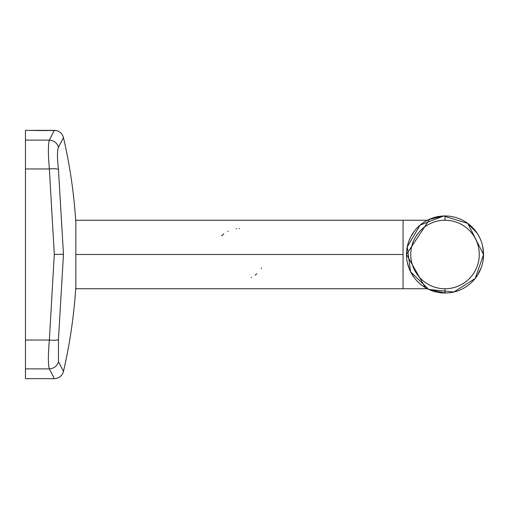 <?xml version="1.0" encoding="UTF-8"?>
<svg xmlns="http://www.w3.org/2000/svg" width="509" height="509" viewBox="0 0 509 509"><rect width="100%" height="100%" fill="white"/><g stroke="black" fill="none" stroke-linecap="round" stroke-linejoin="round"><path stroke-width="0.76" d="M425.416 287.674L424.671 287.222L425.416 287.674M424.665 287.216L423.793 286.662L424.665 287.216M423.666 286.573L422.591 285.835L423.666 286.573M422.508 285.772L421.159 284.76L422.508 285.772M420.988 284.62L420.199 283.971L420.988 284.62M419.613 283.468L417.864 281.84L419.613 283.468M415.98 279.829L415.554 279.326L415.98 279.829M414.122 277.526L410.839 272.29L414.122 277.526M409.433 269.274L407.276 262.269L409.433 269.274M407.423 246.057L408.422 242.449L407.423 246.057M409.001 240.802L410.712 236.952L409.001 240.802M411.087 236.24L414.396 231.118L411.087 236.24M418.105 226.925L419.83 225.347L418.105 226.925M421.35 224.094L422.674 223.107L421.35 224.094M422.782 223.031L423.793 222.344L422.782 223.031M408.129 243.366L407.938 244.034L408.129 243.366M407.913 244.11L407.671 245.02L407.913 244.11M407.378 246.273L407.073 247.8L407.378 246.273M406.767 249.881L406.602 251.484L406.767 249.881M406.602 257.516L406.806 259.431L406.602 257.516M407.073 261.2L407.378 262.727L407.073 261.2M407.671 263.98L407.913 264.89L407.671 263.98M407.938 264.966L408.103 265.539L407.938 264.966M403.064 220.251L403.064 288.749L427.369 288.749L75.847 288.749L75.847 220.251L427.369 220.251L403.064 220.251L403.064 288.749L403.064 254.5L75.847 254.5L403.064 254.5L75.847 254.5L403.064 254.5L403.064 220.251L427.369 220.251L403.064 220.251M25.45 135.477L25.45 140.121L49.367 140.121C48.075 143.894 48.075 153.508 49.367 168.963L25.45 168.963L25.45 130.342L54.272 130.393L49.367 140.121A9.417 9.111 27.4 0 1 58.452 147.349L63.472 137.634A518.041 518.041 0 0 1 75.847 222.688A518.041 518.041 0 0 0 63.472 137.634A9.417 9.417 3.7 0 0 56.302 130.558L54.272 130.393L49.367 140.121A9.417 9.111 27.4 0 1 58.452 147.349L63.472 137.634A9.417 9.417 3.7 0 0 56.302 130.558L29.306 130.342A2.138 2.138 -88 0 1 29.452 130.349L29.42 130.342M54.298 378.658L25.45 378.658L25.45 368.879L49.367 368.879L54.298 378.658A9.417 9.417 176.3 0 0 63.472 371.366L63.472 371.366A518.041 518.041 0 0 0 75.847 286.312A518.041 518.041 0 0 1 63.472 371.366L58.452 361.651L63.472 371.366A9.417 9.417 176.3 0 1 54.298 378.658L49.367 368.879A9.417 9.111 -27.4 0 0 58.452 361.651L58.452 339.458A9.417 2.112 6.9 0 1 49.367 340.037L25.45 340.037L49.367 340.037A9.417 2.112 6.9 0 0 58.452 339.458L63.472 254.322L54.298 254.322L49.367 340.037C48.056 355.136 48.056 364.749 49.367 368.879A9.417 9.111 -27.4 0 0 58.452 361.651L58.452 339.458L63.472 254.322L58.452 169.542C57.142 157.65 57.142 150.25 58.452 147.349C57.142 150.25 57.142 157.65 58.452 169.542L63.472 254.322L54.298 254.322L49.367 168.963A9.417 2.112 -6.9 0 1 58.452 169.542A9.417 2.112 -6.9 0 0 49.367 168.963L54.298 254.322L49.367 340.037C48.056 355.136 48.056 364.749 49.367 368.879L25.45 368.879L25.45 140.121L49.367 140.121C48.075 143.894 48.075 153.508 49.367 168.963L25.45 168.963L25.45 373.523M29.382 130.342L54.202 130.393A2.138 1.883 -91.8 0 1 54.272 130.393A2.138 1.883 -91.8 0 0 54.202 130.393L54.202 130.393A2.138 1.883 -91.8 0 0 54.139 130.399M54.202 130.393L56.302 130.558A2.138 2.138 -136.4 0 0 56.149 130.533M59.884 364.412L59.413 363.502L59.884 364.412M75.847 286.312L75.847 222.688M236.545 228.77L236.125 228.821L236.545 228.77M228.217 231.194L227.79 231.404L228.217 231.194M223.839 233.879L221.523 235.871L223.839 233.879M251.223 277.602L251.65 277.386L251.223 277.602M255.174 275.134L256.816 273.772L255.174 275.134M261.244 268.599L261.594 268.039L261.244 268.599M239.077 228.605L239.465 228.598L239.077 228.605M425.289 287.598A38.531 38.531 0 0 0 425.537 287.744A38.531 38.531 0 0 1 425.289 287.598A38.531 38.531 0 0 0 425.537 287.744A38.531 38.531 0 0 1 425.289 287.598L406.487 254.366L429.691 219.15M419.537 283.405A38.531 38.531 0 0 1 417.864 281.84A38.531 38.531 0 0 0 419.537 283.405A38.531 38.531 0 0 1 417.864 281.84A38.531 38.531 0 0 0 419.537 283.405M415.885 279.721A38.531 38.531 0 0 1 415.554 279.326A38.531 38.531 0 0 0 415.885 279.721A38.531 38.531 0 0 1 415.554 279.326A38.531 38.531 0 0 0 415.885 279.721M450.465 216.357A38.531 38.531 0 0 1 460.67 219.29A38.531 38.531 0 0 0 450.465 216.357A38.531 38.531 0 0 1 460.67 219.29A38.531 38.531 0 0 0 450.465 216.357M445.019 215.969A38.531 38.531 0 0 0 406.487 254.5A38.531 38.531 0 0 0 445.019 293.031A38.531 38.531 0 0 0 483.55 254.5A38.531 38.531 0 0 0 445.019 215.969A38.531 38.531 0 0 0 406.487 254.5A38.531 38.531 0 0 0 445.019 293.031A38.531 38.531 0 0 0 483.55 254.5A38.531 38.531 0 0 0 445.019 215.969L445.019 220.251A34.249 34.249 0 0 0 410.769 254.5A34.249 34.249 0 0 0 445.019 288.749L445.019 293.031L445.019 288.749A34.249 34.249 0 0 0 479.268 254.5A34.249 34.249 0 0 0 445.019 220.251A34.249 34.249 0 0 0 410.769 254.5A34.249 34.249 0 0 0 445.019 288.749A34.249 34.249 0 0 0 479.268 254.5A34.249 34.249 0 0 0 445.019 220.251L445.019 215.969M263.719 254.5L265.202 254.5L263.719 254.5M215.313 254.5L213.825 254.5L215.313 254.5M29.713 130.355L30.61 130.387M31.348 130.406L33.543 130.469M34.478 130.489L34.962 130.501M35.834 130.514L36.4 130.527M37.322 130.539L45.454 130.565M46.656 130.552L48.66 130.527M50.181 130.501L52.026 130.457M483.143 260.105L483.55 254.366L482.647 246.203M477.054 233.09L467.3 223.063M443.231 216.007L428.871 219.513M429.093 289.589L445.394 293.031M477.289 275.554L481.164 267.842M483.55 254.634L475.171 278.487L453.882 292.001L428.801 289.456L410.623 271.876L407.264 246.814L420.097 225.112L443.6 215.994L467.777 223.406L483.55 254.634"/></g></svg>
